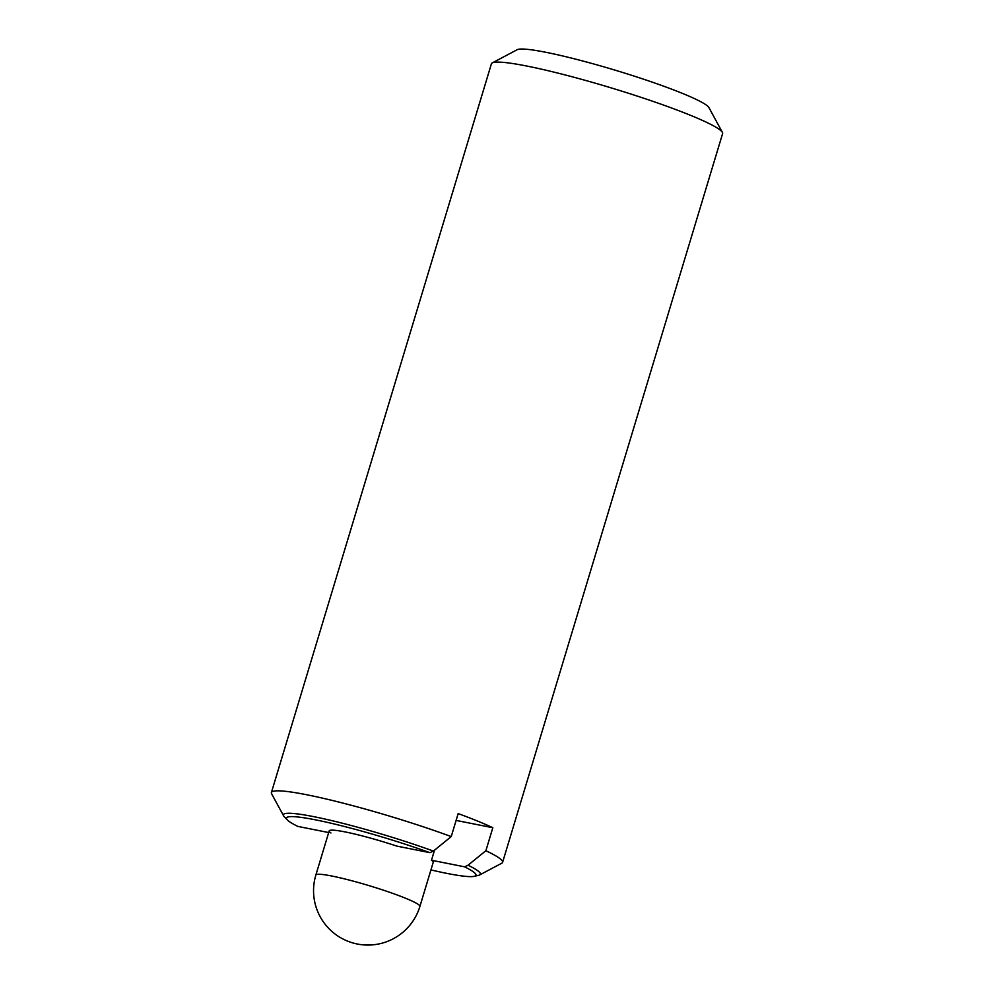 <?xml version="1.0" encoding="UTF-8"?>
<svg xmlns="http://www.w3.org/2000/svg" width="994" height="994" viewBox="0 0 994 994"><rect width="100%" height="100%" fill="white"/><g stroke="black" fill="none" stroke-linecap="round" stroke-linejoin="round"><path stroke-width="1.49" d="M283.538 815.751A102.891 9.865 16.8 0 1 330.853 820.398A102.891 9.865 16.8 0 1 433.384 851.075L429.917 852.678A98.953 9.48 -163.2 0 0 328.877 822.721A98.953 9.48 -163.2 0 0 287.341 819.926L284.259 816.695A102.891 9.865 16.8 0 1 283.538 815.751L271.611 793.771A120.746 11.568 16.8 0 1 271.399 792.541L491.409 63.815A120.746 11.568 16.8 0 1 492.278 62.908A120.746 11.568 16.8 0 1 570.73 76.401A120.746 11.568 16.8 0 1 690.557 115.329A120.746 11.568 16.8 0 1 722.389 132.388A120.746 11.568 16.8 0 1 722.601 133.618L502.591 862.345A120.746 11.568 16.8 0 1 501.721 863.239L479.63 874.956A102.891 9.865 16.8 0 1 478.512 875.354L474.15 876.335A98.953 9.48 -163.2 0 0 464.558 866.818L468.037 865.215A102.891 9.865 16.8 0 1 479.63 874.956M492.278 62.908L517.191 49.7A100.618 9.642 16.8 0 1 582.571 60.945A100.618 9.642 16.8 0 1 682.418 93.386A100.618 9.642 16.8 0 1 708.946 107.6L722.389 132.388M271.399 792.541A120.746 11.568 16.8 0 1 333.959 800.853A120.746 11.568 16.8 0 1 451.226 836.588L458.172 813.577A120.746 11.568 16.8 0 1 477.493 821.044A120.746 11.568 16.8 0 1 492.825 827.716L485.88 850.727L468.037 865.215M430.924 869.912A98.953 9.48 -163.2 0 0 474.15 876.335M287.341 819.926A98.953 9.48 -163.2 0 0 297.84 826.412L328.691 832.55M330.927 832.997A54.335 5.206 16.8 0 1 329.188 830.909A54.335 5.206 16.8 0 1 396.83 846.105L429.917 852.678M433.384 851.075L451.226 836.588M492.825 827.716L456.109 820.423M464.558 866.818L431.483 860.245L434.527 850.156M328.505 833.158L328.231 832.463M485.88 850.727A120.746 11.568 16.8 0 1 502.591 862.345M431.483 860.245A54.335 5.206 16.8 0 1 433.222 862.32L419.903 906.429A54.335 5.206 16.8 0 0 405.477 898.203A54.335 5.206 16.8 0 0 349.205 880.063A54.335 5.206 16.8 0 0 315.868 875.018L329.188 830.909M315.868 875.018A54.335 54.335 0 0 0 347.353 941.032A54.335 54.335 0 0 0 419.903 906.429"/></g></svg>
